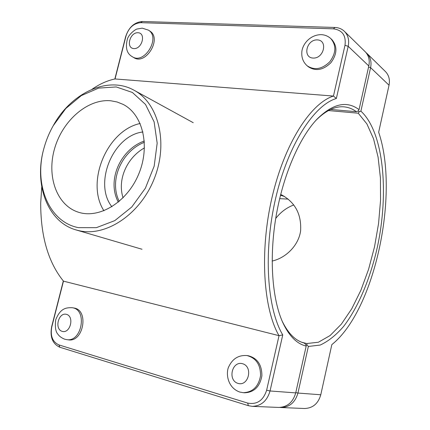 <?xml version="1.0" encoding="UTF-8"?>
<svg xmlns="http://www.w3.org/2000/svg" width="430" height="430" viewBox="0 0 430 430"><rect width="100%" height="100%" fill="white"/><g stroke="black" fill="none" stroke-linecap="round" stroke-linejoin="round"><path stroke-width="0.64" d="M144.464 147.899C127.586 157.235 116.987 178.923 123.066 197.832M118.32 202.159C106.328 179.702 121.131 149.065 144.319 141.018M148.42 30.127L149.785 31.03C162.352 38.388 145.711 65.769 133.741 57.566L132.343 56.728C126.807 53.685 125.173 47.746 127.436 38.915C129.065 33.846 135.826 29.03 137.148 29.003L142.239 28.154L148.42 30.127C160.997 37.485 144.324 64.941 132.343 56.728M73.901 308.014C89.209 309.783 83.565 342.613 68.322 339.84L66.709 339.63C81.969 342.414 87.634 309.503 72.31 307.735L73.901 308.014M280.672 194.5L282.166 195.193C295.415 202.724 301.564 214.634 300.608 230.926C298.581 245.417 286.025 257.914 272.142 261.058M284.483 196.472L280.484 195.252M330.788 38.582L331.874 39.592C337.55 46.343 337.222 54.046 330.906 62.705C323.242 70.128 315.738 71.493 308.391 66.8L307.251 65.865C303.376 62.441 301.559 58.055 301.796 52.713C301.844 45.172 309.471 34.755 321.119 34.642C324.838 34.803 328.058 36.115 330.788 38.582C336.47 45.338 336.142 53.062 329.81 61.748C322.129 69.192 314.61 70.563 307.251 65.865M246.852 355.535L248.201 355.728C257.35 358.088 261.913 364.78 261.886 375.804C259.903 386.672 254.162 392.332 244.67 392.789L243.299 392.697C252.813 392.241 258.564 386.565 260.553 375.664C260.585 364.613 256.017 357.9 246.852 355.535C238.704 355.024 232.754 358.588 229.007 366.215C225.766 371.681 226.588 387.376 239.784 392.058L243.299 392.697M63.323 280.967L51.664 326.66C49.799 337.002 52.535 343.866 59.861 347.257L248.336 405.678L252.233 406.35C261.198 406.022 267.137 400.894 270.045 390.972L282.752 334.916C267.057 308.719 263.203 251.76 275.63 198.375C287.998 144.937 313.905 105.119 336.357 98.486L348.187 46.311C349.407 40.221 348.155 35.244 344.441 31.368L365.124 51.654C368.725 55.395 369.95 60.162 368.811 65.951L359.045 109.639L358.158 111.015L356.384 111.703L330.675 109.451M359.045 109.639C346.725 100.378 332.659 103.619 316.84 119.357C299.156 138.062 282.924 175.644 275.979 216.849C269.062 258.054 272.104 298.877 282.687 322.339C289.051 336.013 296.883 343.919 306.192 346.059L305.897 344.699L304.3 343.059C295.593 340.877 288.197 333.535 282.118 321.038M315.878 120.4C325.709 110.58 335.099 106.065 344.043 106.855C348.472 107.263 352.589 108.876 356.384 111.703M306.192 346.059L295.722 392.891C292.986 402.281 287.304 407.129 278.678 407.436L252.233 406.35M344.441 31.368C341.871 28.917 338.7 27.611 334.922 27.466L142.432 21.5C134.391 22.204 128.796 27.24 125.657 36.614L114.848 78.996M41.742 186.921L40.694 203.202L41.764 187.05M304.021 342.984L304.585 343.124M336.357 98.486L333.46 96.057C310.67 103.216 284.542 143.518 272.039 197.413C259.483 251.254 263.273 308.772 279.027 335.679L266.638 390.225C263.284 400.54 256.963 404.829 247.685 403.087L58.958 344.925C52.551 341.968 50.165 335.97 51.793 326.913L63.468 281.145C48.289 262.418 40.7 236.441 40.694 203.202M282.752 334.916L279.027 335.679L63.468 281.145M115.041 78.953L126.022 35.9C128.774 27.692 133.666 23.284 140.696 22.677L333.422 28.837C342.377 30.073 346.231 35.561 344.989 45.311L333.46 96.057L115.041 78.953C107.306 80.55 99.636 83.995 92.025 89.279M358.308 110.779L359.131 111.805L360.894 111.15L370.601 67.655C371.735 61.893 370.51 57.147 366.924 53.411L365.984 52.578M328.461 110.564L358.244 113.203L366.897 123.915L373.562 138.847L378.088 157.138L380.416 177.918L380.55 200.332L378.556 223.568L374.525 246.815L368.585 269.293L360.926 290.202L351.762 308.751L341.366 324.129L330.1 335.545L318.388 342.237L306.746 343.532L301.914 342.307M366.924 53.411L385.42 71.547C388.892 75.159 390.096 79.706 389.032 85.204L378.663 132.241C399.658 193.516 374.874 310.428 331.836 344.607L320.78 394.767C318.216 403.636 312.793 408.215 304.51 408.5L280.967 407.533C289.567 407.226 295.227 402.405 297.942 393.058L308.353 346.451L320.2 345.059C328.23 341.366 336.018 335.169 343.57 326.467C358.271 307.316 370.187 278.78 377.266 247.535C389.247 192.688 383.77 132.058 360.894 111.15M308.353 346.451L307.031 344.914L306.036 345.36M306.746 343.532L307.031 344.914M359.131 111.805L358.244 113.203M279.828 407.441L280.967 407.533M293.771 204.954C286.633 207.647 280.613 212.151 275.711 218.467M288.191 199.122L279.656 198.655M284.026 196.204L280.537 195.032M78.486 227.653C48.526 222.02 33.508 183.578 44.123 147.651C46.263 139.976 49.294 132.671 53.212 125.737L65.769 108.537L81.351 95.578L98.669 88.096L116.229 86.941L132.386 92.471L145.507 104.442L154.123 121.889L157.17 143.174L154.182 166.104L145.388 188.189L131.747 207.024L114.799 220.617L96.401 227.658L78.486 227.653M44.123 147.651L44.016 148.027C33.572 183.642 47.225 221.945 76.153 229.953L79.561 230.808C106.597 236.828 140.841 213.721 154.52 177.993C168.447 142.351 158.391 103.135 134.106 90.278C108 75.46 71.24 92.842 53.406 125.393L53.212 125.737M110.827 100.781L117.1 101.985L123.012 104.345C142.744 114.154 150.516 145.963 138.723 174.059C127.167 202.245 99.158 219.209 78.276 212.167C56.443 205.185 46.397 175.741 54.76 148.027C62.871 120.26 87.892 98.556 110.827 100.781M144.399 142.287C122.469 150.72 108.468 179.477 119.228 201.401M111.902 206.76C93.224 183.406 113.208 135.246 142.932 131.972M103.931 210.781C85.414 182.347 106.941 130.462 140.148 123.491M137.939 32.723C129.72 32.32 125.662 48.219 133.913 48.595C142.201 49.117 146.281 32.954 137.939 32.723M62.178 331.369C54.126 329.058 58.475 312.013 66.499 314.351C74.648 316.518 70.267 333.863 62.178 331.369M317.275 39.904C306.542 39.388 302.317 57.561 313.088 58.066C323.93 58.738 328.171 40.221 317.275 39.904M238 383.388C227.379 380.324 231.953 360.646 242.541 363.715C253.291 366.586 248.69 386.667 238 383.388M344.989 45.311L348.187 46.311L368.811 65.951M295.722 392.891L270.045 390.972L266.638 390.225M126.022 35.9L125.657 36.614M247.685 403.087L248.336 405.678M58.958 344.925L59.861 347.257M140.696 22.677L142.432 21.5M333.422 28.837L334.922 27.466M368.569 67.026L370.601 67.655L389.032 85.204M320.78 394.767L297.942 393.058L295.786 392.585M66.709 339.63L64.699 339.206C61.549 337.932 59.27 336.255 57.862 334.175C55.594 331.702 54.873 326.929 55.706 319.85C60.27 308.31 65.967 307.477 72.31 307.735M76.153 229.953L141.997 249.25M134.106 90.278L193.215 122.69"/></g></svg>
